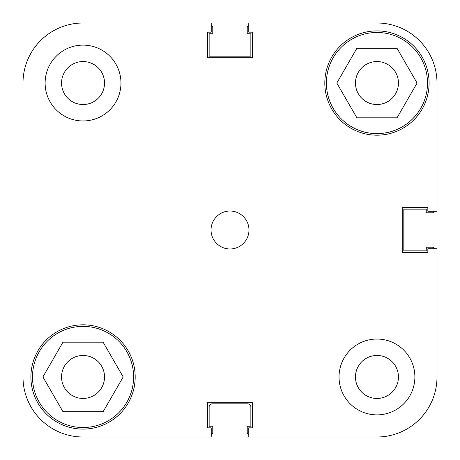 <?xml version="1.0" encoding="UTF-8"?>
<svg xmlns="http://www.w3.org/2000/svg" width="460" height="460" viewBox="0 0 460 460"><rect width="100%" height="100%" fill="white"/><g stroke="black" fill="none" stroke-linecap="round" stroke-linejoin="round"><path stroke-width="0.69" d="M211.226 434.976A3.162 3.162 0 0 0 212.779 432.262L212.779 426.253L209.145 426.253L209.145 406.979A3.162 3.162 0 0 1 212.302 403.817L247.698 403.817A3.162 3.162 0 0 1 250.855 406.979L250.855 426.253L247.221 426.253L247.221 432.262A3.162 3.162 0 0 0 248.774 434.976M434.976 248.774A3.162 3.162 0 0 0 432.262 247.221L426.253 247.221L426.253 250.855L403.817 250.855L403.817 209.145L426.253 209.145L426.253 212.779L432.262 212.779A3.162 3.162 0 0 0 434.976 211.226M248.774 25.024A3.162 3.162 0 0 0 247.221 27.738L247.221 33.747L250.855 33.747L250.855 56.183L209.145 56.183L209.145 33.747L212.779 33.747L212.779 27.738A3.162 3.162 0 0 0 211.226 25.024M32.482 376.953A50.565 50.565 0 0 1 83.047 326.387A50.565 50.565 0 0 1 133.613 376.953A50.565 50.565 0 0 1 83.047 427.518A50.565 50.565 0 0 1 32.482 376.953M326.387 83.047A50.565 50.565 0 0 1 376.953 32.482A50.565 50.565 0 0 1 427.518 83.047A50.565 50.565 0 0 1 376.953 133.613A50.565 50.565 0 0 1 326.387 83.047M61.554 83.047A21.488 21.488 0 0 0 83.047 104.535A21.488 21.488 0 0 0 104.535 83.047A21.488 21.488 0 0 0 83.047 61.554A21.488 21.488 0 0 0 61.554 83.047M355.465 376.953A21.488 21.488 0 0 0 376.953 398.446A21.488 21.488 0 0 0 398.446 376.953A21.488 21.488 0 0 0 376.953 355.465A21.488 21.488 0 0 0 355.465 376.953M339.031 376.953A37.921 37.921 0 0 0 376.953 414.88A37.921 37.921 0 0 0 414.88 376.953A37.921 37.921 0 0 0 376.953 339.031A37.921 37.921 0 0 0 339.031 376.953M45.12 83.047A37.921 37.921 0 0 0 83.047 120.968A37.921 37.921 0 0 0 120.968 83.047A37.921 37.921 0 0 0 83.047 45.12A37.921 37.921 0 0 0 45.12 83.047M211.036 230A18.963 18.963 0 0 0 230 248.963A18.963 18.963 0 0 0 248.963 230A18.963 18.963 0 0 0 230 211.036A18.963 18.963 0 0 0 211.036 230M30.9 376.953A52.147 52.147 0 0 0 83.047 429.099A52.147 52.147 0 0 0 135.188 376.953A52.147 52.147 0 0 0 83.047 324.812A52.147 52.147 0 0 0 30.9 376.953M324.812 83.047A52.147 52.147 0 0 0 376.953 135.188A52.147 52.147 0 0 0 429.099 83.047A52.147 52.147 0 0 0 376.953 30.9A52.147 52.147 0 0 0 324.812 83.047M398.446 83.047A21.488 21.488 0 0 1 376.953 104.535A21.488 21.488 0 0 1 355.465 83.047A21.488 21.488 0 0 1 376.953 61.554A21.488 21.488 0 0 1 398.446 83.047M104.535 376.953A21.488 21.488 0 0 1 83.047 398.446A21.488 21.488 0 0 1 61.554 376.953A21.488 21.488 0 0 1 83.047 355.465A21.488 21.488 0 0 1 104.535 376.953M437 211.226L437 83.047L437 211.226L427.834 211.226L427.834 207.564L402.235 207.564L402.235 252.436L427.834 252.436L427.834 248.774L437 248.774L437 376.953A60.047 60.047 0 0 1 376.953 437L248.774 437L248.774 427.834L252.436 427.834L252.436 402.235L207.564 402.235L207.564 427.834L211.226 427.834L211.226 437L83.047 437A60.047 60.047 0 0 1 23 376.953L23 260.021M437 83.047A60.047 60.047 0 0 0 376.953 23L248.774 23L248.774 32.165L252.436 32.165L252.436 57.764L207.564 57.764L207.564 32.165L211.226 32.165L211.226 23L83.047 23A60.047 60.047 0 0 0 23 83.047L23 376.953M397.026 117.812L356.885 117.812L336.812 83.047L356.885 48.283L397.026 48.283L417.093 83.047L397.026 117.812M103.115 411.717L62.974 411.717L42.907 376.953L62.974 342.188L103.115 342.188L123.188 376.953L103.115 411.717M211.226 23L83.047 23M23 199.979L23 83.047M211.226 437L83.047 437"/></g></svg>
